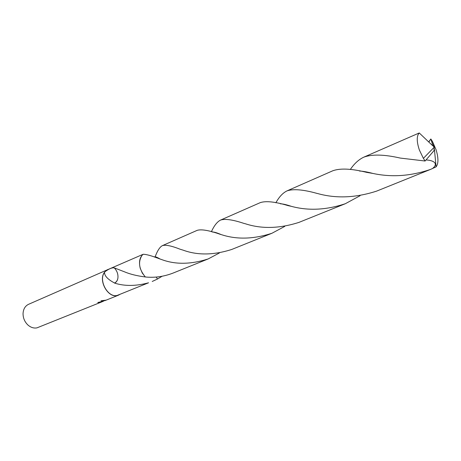 <?xml version="1.0" encoding="UTF-8"?>
<svg xmlns="http://www.w3.org/2000/svg" width="461" height="461" viewBox="0 0 461 461"><rect width="100%" height="100%" fill="white"/><g stroke="black" fill="none" stroke-linecap="round" stroke-linejoin="round"><path stroke-width="0.69" d="M108.969 269.103L28.57 304.306C25.171 305.966 23.332 309.043 23.05 313.538C23.05 318.015 24.646 321.818 27.85 324.942C30.731 327.477 33.762 328.451 36.955 327.863L102.607 301.569M117.134 295.455L148.551 282.795C136.058 286.183 124.747 286.293 114.616 283.123L114.559 283.008C107.747 279.395 104.411 275.834 104.543 272.33C98.205 280.248 107.88 297.944 117.134 295.455M155.138 256.812L155.219 256.627C157.431 250.675 159.817 247.01 162.381 245.638C165.511 244.601 171.423 245.799 180.118 249.228L183.138 250.156C197.544 255.44 213.743 255.204 231.745 249.453L271.95 233.26C253.481 239.247 236.539 239.68 221.136 234.568L220.381 234.367C209.19 230.408 201.469 229.065 197.204 230.339L162.381 245.638M162.093 276.272L157.483 279.02L156.216 277.055L157.483 279.02L152.228 281.469M156.239 257.745L155.219 256.627M98.308 302.318L98.913 302.543L97.784 302.502L103.581 301.177L100.988 300.797L106.001 300.163L103.938 300.791M104.543 272.33L104.198 272.647C98.32 280.887 108.053 298.013 117.163 295.564L119.687 294.567M103.95 300.837L103.529 301.004M102.526 301.471L98.913 302.543M98.85 302.324L100.677 301.817M101.305 300.762L103.581 301.177M103.518 300.958L104.975 300.37M143.141 254.288L107.782 269.622L105.033 271.696C109.171 268.654 112.34 267.415 114.53 267.968L124.453 271.806C130.014 274.186 136.969 275.903 145.33 276.969C154.516 277.931 163.73 276.652 172.961 273.119L208.176 258.938C190.698 264.528 175.065 264.689 161.275 259.422L160.203 259.082C151.969 255.855 146.281 254.259 143.146 254.288C139.643 257.319 138.68 262.004 140.253 268.337L142.288 273.056L145.33 276.969C138.963 269.212 137.874 261.981 142.069 255.279C137.874 261.981 138.963 269.212 145.33 276.969M104.198 272.647L105.033 271.696M107.73 269.518L105.269 271.264M114.616 283.123C116.379 282.218 117.469 280.582 117.883 278.208C118.31 274.433 117.169 271.056 114.461 268.077M117.883 278.208L117.883 278.219C117.434 280.547 116.328 282.149 114.559 283.008M350.297 169.51C354.284 163.62 358.796 159.494 363.827 157.143C372.148 154.124 384.318 154.441 400.327 158.083L425.111 161.016L434.02 150.632L434.227 147.203L432.504 141.567L430.839 138.963L428.845 142.08M430.914 139.239C432.793 145.106 432.13 143.492 432.349 144.662L434.227 147.203L423.377 158.348L425.111 161.016M423.377 158.348L419.366 150.015C416.583 141.579 416.548 135.897 419.256 132.958L363.827 157.143M245.373 223.769C261.629 229.077 279.499 228.616 298.976 222.381L345.318 203.722C326.244 210.066 308.23 210.936 291.266 206.315L288.154 205.641C275.24 201.751 265.951 200.748 260.281 202.627L220.514 220.099C224.985 218.583 232.776 219.678 243.881 223.389L245.373 223.769M360.104 195.712L345.318 203.722M211.374 231.774C214.111 225.694 217.16 221.804 220.514 220.099M219.367 252.997L208.176 258.938M428.695 141.936L430.839 138.963M432.504 141.567L436.071 149.756C438.549 157.99 438.549 163.695 436.071 166.87L430.609 169.377C410.907 176.125 391.666 177.485 372.891 173.44L366.651 172.362C351.599 168.628 340.333 168.092 332.854 170.749L287.019 190.883C293.323 188.728 303.315 189.569 317.001 193.407L317.606 193.534C336.023 198.685 355.696 197.878 376.625 191.113L430.609 169.377M275.874 202.782C279.164 196.847 282.875 192.882 287.019 190.883M284.754 226.397L271.95 233.26M426.097 159.944C433.236 160.324 439.079 163.321 432.378 168.64M434.026 150.58L434.285 149.986M432.349 144.662L432.211 145.284L419.256 132.958M432.303 144.685L434.227 147.203L432.251 145.134M434.475 149.865L436.071 166.87M118.523 295.161L104.849 300.67M291.266 206.315C286.344 204.655 282.731 203.825 280.432 203.825M160.203 259.082C156.648 256.984 154.729 256.328 154.458 257.111M212.688 232.16C213.748 231.825 216.566 232.632 221.136 234.568M359.488 171.031C362.842 171.164 367.308 171.965 372.891 173.44M434.227 147.203L434.291 150.182"/></g></svg>
